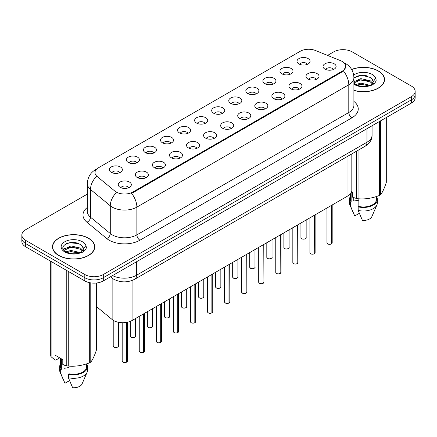<?xml version="1.0" encoding="UTF-8"?>
<svg xmlns="http://www.w3.org/2000/svg" width="437" height="437" viewBox="0 0 437 437"><rect width="100%" height="100%" fill="white"/><g stroke="black" fill="none" stroke-linecap="round" stroke-linejoin="round"><path stroke-width="0.66" d="M281.86 73.804A6.533 3.775 180 0 1 280.565 72.733A6.533 3.775 180 0 1 282.728 68.046A6.533 3.775 180 0 1 291.102 68.467A6.533 3.775 180 0 1 292.397 72.733A6.533 3.775 180 0 1 281.86 73.804M290.305 74.192A3.922 2.261 0 0 0 289.25 73.088A3.922 2.261 0 0 0 285.388 72.515A3.922 2.261 0 0 0 282.657 74.192M264.795 83.653A6.533 3.775 180 0 1 263.5 82.588A6.533 3.775 180 0 1 265.663 77.895A6.533 3.775 180 0 1 274.037 78.316A6.533 3.775 180 0 1 275.332 82.588A6.533 3.775 180 0 1 264.795 83.653M273.24 84.046A3.922 2.261 0 0 0 272.191 82.943A3.922 2.261 0 0 0 268.323 82.369A3.922 2.261 0 0 0 265.592 84.046M247.73 93.507A6.533 3.775 180 0 1 246.435 92.436A6.533 3.775 180 0 1 248.598 87.75A6.533 3.775 180 0 1 256.972 88.17A6.533 3.775 180 0 1 258.267 92.436A6.533 3.775 180 0 1 247.73 93.507M256.175 93.895A3.922 2.261 0 0 0 255.126 92.797A3.922 2.261 0 0 0 251.264 92.218A3.922 2.261 0 0 0 248.527 93.895M230.665 103.356A6.533 3.775 180 0 1 229.37 102.291A6.533 3.775 180 0 1 231.534 97.604A6.533 3.775 180 0 1 239.908 98.025A6.533 3.775 180 0 1 241.202 102.291A6.533 3.775 180 0 1 230.665 103.356M239.11 103.749A3.922 2.261 0 0 0 238.061 102.646A3.922 2.261 0 0 0 234.199 102.072A3.922 2.261 0 0 0 231.463 103.749M213.6 113.21A6.533 3.775 180 0 1 212.306 112.145A6.533 3.775 180 0 1 214.469 107.453A6.533 3.775 180 0 1 222.843 107.873A6.533 3.775 180 0 1 224.137 112.145A6.533 3.775 180 0 1 213.6 113.21M222.045 113.604A3.922 2.261 0 0 0 220.996 112.5A3.922 2.261 0 0 0 217.134 111.927A3.922 2.261 0 0 0 214.398 113.604M196.535 123.059A6.533 3.775 180 0 1 195.241 121.994A6.533 3.775 180 0 1 197.404 117.307A6.533 3.775 180 0 1 205.778 117.728A6.533 3.775 180 0 1 207.078 121.994A6.533 3.775 180 0 1 196.535 123.059M204.98 123.453A3.922 2.261 0 0 0 203.932 122.349A3.922 2.261 0 0 0 200.07 121.776A3.922 2.261 0 0 0 197.333 123.453M179.476 132.914A6.533 3.775 180 0 1 178.176 131.848A6.533 3.775 180 0 1 180.339 127.156A6.533 3.775 180 0 1 188.713 127.577A6.533 3.775 180 0 1 190.013 131.848A6.533 3.775 180 0 1 179.476 132.914M187.921 133.307A3.922 2.261 0 0 0 186.867 132.203A3.922 2.261 0 0 0 183.005 131.63A3.922 2.261 0 0 0 180.268 133.307M162.411 142.768A6.533 3.775 180 0 1 161.111 141.697A6.533 3.775 180 0 1 163.274 137.01A6.533 3.775 180 0 1 171.648 137.431A6.533 3.775 180 0 1 172.948 141.697A6.533 3.775 180 0 1 162.411 142.768M170.856 143.156A3.922 2.261 0 0 0 169.802 142.052A3.922 2.261 0 0 0 165.94 141.479A3.922 2.261 0 0 0 163.203 143.156M145.346 152.617A6.533 3.775 180 0 1 144.046 151.552A6.533 3.775 180 0 1 146.215 146.865A6.533 3.775 180 0 1 154.583 147.285A6.533 3.775 180 0 1 155.883 151.552A6.533 3.775 180 0 1 145.346 152.617M153.791 153.01A3.922 2.261 0 0 0 152.737 151.907A3.922 2.261 0 0 0 148.875 151.333A3.922 2.261 0 0 0 146.138 153.01M128.281 162.471A6.533 3.775 180 0 1 126.981 161.4A6.533 3.775 180 0 1 129.15 156.714A6.533 3.775 180 0 1 137.518 157.134A6.533 3.775 180 0 1 138.819 161.4A6.533 3.775 180 0 1 128.281 162.471M136.726 162.859A3.922 2.261 0 0 0 135.672 161.761A3.922 2.261 0 0 0 131.81 161.187A3.922 2.261 0 0 0 129.073 162.859M111.216 172.32A6.533 3.775 180 0 1 109.916 171.255A6.533 3.775 180 0 1 112.085 166.568A6.533 3.775 180 0 1 120.454 166.989A6.533 3.775 180 0 1 121.754 171.255A6.533 3.775 180 0 1 111.216 172.32M119.662 172.713A3.922 2.261 0 0 0 118.607 171.61A3.922 2.261 0 0 0 114.745 171.036A3.922 2.261 0 0 0 112.014 172.713M298.924 63.949A6.533 3.775 180 0 1 297.63 62.884A6.533 3.775 180 0 1 299.793 58.192A6.533 3.775 180 0 1 308.167 58.613A6.533 3.775 180 0 1 309.462 62.884A6.533 3.775 180 0 1 298.924 63.949M307.369 64.343A3.922 2.261 0 0 0 306.315 63.239A3.922 2.261 0 0 0 302.453 62.666A3.922 2.261 0 0 0 299.722 64.343M307.888 78.977A6.533 3.775 180 0 1 306.594 77.912A6.533 3.775 180 0 1 308.757 73.219A6.533 3.775 180 0 1 317.131 73.64A6.533 3.775 180 0 1 318.426 77.912A6.533 3.775 180 0 1 307.888 78.977M316.333 79.37A3.922 2.261 0 0 0 315.279 78.267A3.922 2.261 0 0 0 311.417 77.693A3.922 2.261 0 0 0 308.686 79.37M290.823 88.831A6.533 3.775 180 0 1 289.529 87.761A6.533 3.775 180 0 1 291.692 83.074A6.533 3.775 180 0 1 300.066 83.494A6.533 3.775 180 0 1 301.361 87.761A6.533 3.775 180 0 1 290.823 88.831M299.269 89.219A3.922 2.261 0 0 0 298.214 88.116A3.922 2.261 0 0 0 294.352 87.542A3.922 2.261 0 0 0 291.621 89.219M273.759 98.68A6.533 3.775 180 0 1 272.464 97.615A6.533 3.775 180 0 1 274.627 92.923A6.533 3.775 180 0 1 283.001 93.343A6.533 3.775 180 0 1 284.296 97.615A6.533 3.775 180 0 1 273.759 98.68M282.204 99.073A3.922 2.261 0 0 0 281.149 97.97A3.922 2.261 0 0 0 277.287 97.396A3.922 2.261 0 0 0 274.556 99.073M256.694 108.534A6.533 3.775 180 0 1 255.399 107.464A6.533 3.775 180 0 1 257.562 102.777A6.533 3.775 180 0 1 265.936 103.198A6.533 3.775 180 0 1 267.231 107.464A6.533 3.775 180 0 1 256.694 108.534M265.139 108.922A3.922 2.261 0 0 0 264.09 107.819A3.922 2.261 0 0 0 260.223 107.245A3.922 2.261 0 0 0 257.491 108.922M239.629 118.383A6.533 3.775 180 0 1 238.334 117.318A6.533 3.775 180 0 1 240.497 112.631A6.533 3.775 180 0 1 248.872 113.052A6.533 3.775 180 0 1 250.166 117.318A6.533 3.775 180 0 1 239.629 118.383M248.074 118.777A3.922 2.261 0 0 0 247.025 117.673A3.922 2.261 0 0 0 243.163 117.1A3.922 2.261 0 0 0 240.426 118.777M222.564 128.238A6.533 3.775 180 0 1 221.269 127.172A6.533 3.775 180 0 1 223.433 122.48A6.533 3.775 180 0 1 231.807 122.901A6.533 3.775 180 0 1 233.101 127.172A6.533 3.775 180 0 1 222.564 128.238M231.009 128.625A3.922 2.261 0 0 0 229.96 127.528A3.922 2.261 0 0 0 226.098 126.954A3.922 2.261 0 0 0 223.362 128.625M205.499 138.087A6.533 3.775 180 0 1 204.205 137.021A6.533 3.775 180 0 1 206.368 132.335A6.533 3.775 180 0 1 214.742 132.755A6.533 3.775 180 0 1 216.036 137.021A6.533 3.775 180 0 1 205.499 138.087M213.944 138.48A3.922 2.261 0 0 0 212.895 137.376A3.922 2.261 0 0 0 209.033 136.803A3.922 2.261 0 0 0 206.297 138.48M188.434 147.941A6.533 3.775 180 0 1 187.14 146.876A6.533 3.775 180 0 1 189.303 142.183A6.533 3.775 180 0 1 197.677 142.604A6.533 3.775 180 0 1 198.972 146.876A6.533 3.775 180 0 1 188.434 147.941M196.879 148.334A3.922 2.261 0 0 0 195.831 147.231A3.922 2.261 0 0 0 191.969 146.657A3.922 2.261 0 0 0 189.232 148.334M171.375 157.795A6.533 3.775 180 0 1 170.075 156.725A6.533 3.775 180 0 1 172.238 152.038A6.533 3.775 180 0 1 180.612 152.458A6.533 3.775 180 0 1 181.912 156.725A6.533 3.775 180 0 1 171.375 157.795M179.815 158.183A3.922 2.261 0 0 0 178.766 157.08A3.922 2.261 0 0 0 174.904 156.506A3.922 2.261 0 0 0 172.167 158.183M154.31 167.644A6.533 3.775 180 0 1 153.01 166.579A6.533 3.775 180 0 1 155.173 161.887A6.533 3.775 180 0 1 163.547 162.313A6.533 3.775 180 0 1 164.847 166.579A6.533 3.775 180 0 1 154.31 167.644M162.755 168.037A3.922 2.261 0 0 0 161.701 166.934A3.922 2.261 0 0 0 157.839 166.36A3.922 2.261 0 0 0 155.102 168.037M137.245 177.498A6.533 3.775 180 0 1 135.945 176.428A6.533 3.775 180 0 1 138.114 171.741A6.533 3.775 180 0 1 146.482 172.162A6.533 3.775 180 0 1 147.782 176.428A6.533 3.775 180 0 1 137.245 177.498M145.69 177.886A3.922 2.261 0 0 0 144.636 176.788A3.922 2.261 0 0 0 140.774 176.215A3.922 2.261 0 0 0 138.037 177.886M120.18 187.347A6.533 3.775 180 0 1 118.88 186.282A6.533 3.775 180 0 1 121.049 181.595A6.533 3.775 180 0 1 129.418 182.016A6.533 3.775 180 0 1 130.718 186.282A6.533 3.775 180 0 1 120.18 187.347M128.625 187.741A3.922 2.261 0 0 0 127.571 186.637A3.922 2.261 0 0 0 123.709 186.064A3.922 2.261 0 0 0 120.973 187.741M324.953 69.122A6.533 3.775 180 0 1 323.659 68.057A6.533 3.775 180 0 1 325.822 63.37A6.533 3.775 180 0 1 334.196 63.791A6.533 3.775 180 0 1 335.49 68.057A6.533 3.775 180 0 1 324.953 69.122M333.398 69.516A3.922 2.261 0 0 0 332.344 68.412A3.922 2.261 0 0 0 328.482 67.839A3.922 2.261 0 0 0 325.751 69.516M340.723 60.732A11.761 6.79 180 0 1 342.297 61.497A11.761 6.79 180 0 1 345.738 66.298A11.761 6.79 180 0 1 342.297 71.1L132.837 192.029A11.761 6.79 180 0 1 114.887 191.122L97.129 176.477A11.761 6.79 180 0 1 94.998 172.582A11.761 6.79 180 0 1 98.445 167.781L300.295 51.244A11.761 6.79 180 0 1 315.361 50.479L340.723 60.732M351.818 153.911L351.818 190.521A13.066 7.544 180 0 1 347.989 195.852L132.072 320.512A13.066 7.544 180 0 1 112.129 319.502L96.517 306.632M353.899 90.443A21.129 12.198 0 0 0 384.522 79.545A21.129 12.198 0 0 0 378.333 70.92A21.129 12.198 0 0 0 351.616 69.423M88.547 238.231A21.129 12.198 0 0 0 65.523 235.587A21.129 12.198 0 0 0 52.478 246.856A21.129 12.198 0 0 0 58.667 255.481A21.129 12.198 0 0 0 81.692 258.125A21.129 12.198 0 0 0 94.731 246.856A21.129 12.198 0 0 0 88.547 238.231M52.697 247.954A21.129 12.198 0 0 0 52.626 248.276M345.771 66.653L343.466 70.958L342.324 71.788L132.87 192.712M87.34 194.11L25.679 229.709A13.066 7.544 0 0 0 21.85 235.046L21.85 241.448A13.066 7.544 0 0 0 25.679 246.785L84.816 280.925L84.816 277.724A13.066 7.544 0 0 0 103.301 277.724L411.321 99.893A13.066 7.544 0 0 0 415.15 94.556A13.066 7.544 0 0 1 411.321 99.893L103.301 277.724A13.066 7.544 0 0 1 84.816 277.724L25.679 243.584L84.816 277.724L84.816 274.523A13.066 7.544 0 0 0 103.301 274.523L411.321 96.692A13.066 7.544 0 0 0 415.15 91.355A13.066 7.544 0 0 0 411.321 86.018L352.184 51.877A13.066 7.544 0 0 0 333.699 51.877L327.57 55.417M21.85 238.247A13.066 7.544 0 0 0 25.679 243.584A13.066 7.544 0 0 1 21.85 238.247M21.85 235.046A13.066 7.544 0 0 0 25.679 240.383L84.816 274.523M94.589 248.276A21.129 12.198 0 0 0 94.518 247.954M384.374 80.971A21.129 12.198 0 0 0 384.303 80.643M84.816 280.925A13.066 7.544 0 0 0 103.301 280.925L411.321 103.094A13.066 7.544 0 0 0 415.15 97.757L415.15 91.355M331.322 243.955C329.771 244.452 328.575 244.436 327.745 243.906L326.958 242.803A2.611 1.508 0 0 0 327.723 243.868A2.611 1.508 0 0 0 331.339 243.912L331.279 243.95A2.529 1.458 180 0 1 327.788 243.906M331.339 243.808L331.503 205.374M331.339 243.912L331.339 205.466M314.258 253.804C312.706 254.307 311.51 254.29 310.68 253.76L309.893 252.652A2.611 1.508 0 0 0 310.658 253.722A2.611 1.508 0 0 0 314.274 253.766L314.214 253.799A2.529 1.458 180 0 1 310.723 253.755M314.274 253.657L314.438 215.228M314.274 253.766L314.274 215.321M297.193 263.658C295.641 264.156 294.445 264.145 293.615 263.609L292.828 262.506A2.611 1.508 0 0 0 293.598 263.571A2.611 1.508 0 0 0 297.209 263.62L297.149 263.653A2.529 1.458 180 0 1 293.659 263.609M297.209 263.511L297.373 225.077M297.209 263.62L297.209 225.17M280.128 273.507C278.577 274.01 277.38 273.994 276.55 273.464L275.763 272.355A2.611 1.508 0 0 0 276.534 273.425A2.611 1.508 0 0 0 280.144 273.469L280.084 273.502A2.529 1.458 180 0 1 276.594 273.458M280.144 273.36L280.308 234.931M280.144 273.469L280.144 235.024M263.063 283.362C261.512 283.859 260.321 283.848 259.485 283.318L258.704 282.209A2.611 1.508 0 0 0 259.469 283.274A2.611 1.508 0 0 0 263.079 283.323L263.019 283.356A2.529 1.458 180 0 1 259.529 283.313M263.079 283.214L263.243 244.78M263.079 283.323L263.079 244.873M353.899 90.301A20.91 12.072 0 0 0 384.303 79.545A20.91 12.072 0 0 0 378.18 71.013A20.91 12.072 0 0 0 351.687 69.543M354.238 197.819A9.849 5.686 0 0 0 353.741 198.786M353.741 197.644L353.741 201.042L358.843 200.206M355.794 84.554L360.847 83.128L370.461 85.423M367.916 85.237L360.072 84.565L356.953 85.128L360.847 84.259L369.369 85.892M353.899 81.85L360.847 78.611L370.358 80.834L372.646 83.216M353.899 82.981L360.847 79.742L370.358 81.965L372.264 83.751M353.899 83.101L355.5 84.385C359.312 86.45 363.819 86.979 369.014 85.969L371.778 85.16C374.438 83.795 375.913 82.09 376.208 80.047L375.662 78.283L373.242 81.681A9.849 5.686 0 0 0 372.127 79.053L373.236 81.817M372.127 79.053L370.368 77.447L361.454 75.164L353.899 77.862M373.094 82.358L370.691 85.259M351.632 191.772L352.577 192.318L352.577 197.191L356.565 198.518A23.522 13.58 0 0 0 358.056 198.748C365.163 199.37 372.302 198.267 379.474 195.437A23.522 13.58 0 0 0 380.561 194.804C382.468 192.422 384.38 188.303 386.303 182.442L386.303 117.537M358.843 198.802L358.843 206.483A13.066 7.544 0 0 0 376.465 199.409L376.465 196.513M358.843 206.483L358.171 206.87A13.94 8.046 0 0 0 377.333 199.409A13.94 8.046 0 0 0 376.465 196.606M358.171 206.87L358.171 210.426A13.94 8.046 0 0 0 376.918 204.915A13.94 8.046 0 0 0 377.333 202.965L377.333 199.409M358.171 210.426L362.437 220.412A8.713 5.031 0 0 0 371.849 216.632L376.918 204.915M379.474 195.437L379.474 121.481M380.561 120.852L380.561 194.804M358.056 150.306L358.056 198.748M356.565 198.518L356.565 151.169M350.327 194.017L350.327 199.409A13.066 7.544 0 0 0 351.146 202.036L351.146 192.908M350.327 196.606A13.94 8.046 0 0 0 349.453 199.409A13.94 8.046 0 0 0 350.469 202.424L351.146 202.036M349.453 199.409L349.453 202.965A13.94 8.046 0 0 0 349.868 204.915A13.94 8.046 0 0 0 350.469 205.98L350.469 202.424M359.329 213.316L354.735 215.965L350.469 205.98M356.21 76.311L360.072 75.53L368.02 76.229M356.942 80.616L360.072 80.047L367.916 80.719M372.215 82.549L372.81 82.943M373.094 83.145L373.897 83.811M353.899 81.238L354.691 80.845M58.82 255.388A20.91 12.072 0 0 0 81.61 258.005A20.91 12.072 0 0 0 94.518 246.856A20.91 12.072 0 0 0 88.389 238.318A20.91 12.072 0 0 0 65.605 235.701A20.91 12.072 0 0 0 52.697 246.856A20.91 12.072 0 0 0 58.82 255.388M64.452 365.124A9.849 5.686 0 0 0 63.955 366.091M63.955 364.95L63.955 368.347L69.057 367.517M66.003 251.865L71.056 250.434L80.67 252.728M78.13 252.542L70.281 251.87L67.167 252.433L71.056 251.565L79.578 253.198M63.797 250.035L64.092 249.183L71.056 245.916L80.572 248.14L82.855 250.527M64.07 250.363L71.056 247.047L80.572 249.27L82.478 251.062M82.342 246.364L80.577 244.753C71.499 238.334 56.378 246.714 65.714 251.69C69.527 253.76 74.028 254.285 79.228 253.274L81.992 252.471C84.652 251.106 86.127 249.401 86.417 247.358L85.876 245.594L83.456 248.986A9.849 5.686 0 0 0 82.342 246.364L83.445 249.123M83.303 249.664L80.905 252.564M59.705 357.848L55.799 360.104L55.084 360.055L55.084 355.177L62.786 359.624L62.786 364.502L66.779 365.824A23.522 13.58 0 0 0 68.265 366.059C75.377 366.681 82.517 365.572 89.683 362.743A23.522 13.58 0 0 0 90.776 362.115C92.682 359.733 94.594 355.609 96.517 349.747L96.517 283.001M69.057 366.113L69.057 373.788A13.066 7.544 0 0 0 86.673 366.714L86.673 363.819M69.057 373.788L68.385 374.176A13.94 8.046 0 0 0 87.547 366.714A13.94 8.046 0 0 0 86.673 363.917M68.385 374.176L68.385 377.737A13.94 8.046 0 0 0 87.132 372.226A13.94 8.046 0 0 0 87.547 370.276L87.547 366.714M68.385 377.737L72.646 387.723A8.713 5.031 0 0 0 82.058 383.943L87.132 372.226M89.683 362.743L89.683 282.701M90.776 282.897L90.776 362.115M68.265 271.372L68.265 366.059M66.779 365.824L66.779 270.508M51.096 261.457L51.096 356.772L55.084 360.055M51.096 356.772A23.522 13.58 0 0 1 50.697 355.915L50.697 261.228M60.535 358.329L60.535 366.714A13.066 7.544 0 0 0 61.355 369.341L61.355 358.799M60.535 363.917A13.94 8.046 0 0 0 59.667 366.714A13.94 8.046 0 0 0 60.683 369.735L61.355 369.341M59.667 366.714L59.667 370.276A13.94 8.046 0 0 0 60.082 372.226A13.94 8.046 0 0 0 60.683 373.291L60.683 369.735M69.543 380.622L64.949 383.276L60.683 373.291M66.424 243.617L70.281 242.835L78.228 243.535M63.441 249.511L64.146 249.095M67.151 247.921L70.281 247.353L78.13 248.025M82.424 249.86L83.019 250.248M83.303 250.456L84.112 251.122M63.234 249.09L64.9 248.156M245.998 293.216C244.447 293.713 243.256 293.697 242.42 293.167L241.639 292.063A2.611 1.508 0 0 0 242.404 293.129A2.611 1.508 0 0 0 246.015 293.172L245.96 293.211A2.529 1.458 180 0 1 242.464 293.161M246.015 293.069L246.178 254.634M246.015 293.172L246.015 254.727M228.933 303.065C227.382 303.568 226.191 303.551 225.355 303.021L224.574 301.912A2.611 1.508 0 0 0 225.339 302.983A2.611 1.508 0 0 0 228.95 303.027L228.895 303.059A2.529 1.458 180 0 1 225.399 303.016M228.95 302.917L229.114 264.489M228.95 303.027L228.95 264.582M211.869 312.919C210.317 313.416 209.126 313.4 208.291 312.87L207.509 311.767A2.611 1.508 0 0 0 208.274 312.832A2.611 1.508 0 0 0 211.885 312.876L211.83 312.914A2.529 1.458 180 0 1 208.334 312.87M211.885 312.772L212.049 274.338M211.885 312.876L211.885 274.431M194.804 322.768C193.252 323.271 192.062 323.254 191.226 322.724L190.445 321.616A2.611 1.508 0 0 0 191.209 322.686A2.611 1.508 0 0 0 194.826 322.73L194.765 322.763A2.529 1.458 180 0 1 191.269 322.719M194.826 322.621L194.984 284.192M194.826 322.73L194.826 284.285M177.739 332.623C176.187 333.12 174.997 333.109 174.161 332.579L173.38 331.47A2.611 1.508 0 0 0 174.145 332.535A2.611 1.508 0 0 0 177.761 332.584L177.701 332.617A2.529 1.458 180 0 1 174.205 332.573M177.761 332.475L177.919 294.041M177.761 332.584L177.761 294.134M160.674 342.477C159.123 342.974 157.932 342.958 157.096 342.428L156.315 341.324A2.611 1.508 0 0 0 157.08 342.389A2.611 1.508 0 0 0 160.696 342.433L160.636 342.466A2.529 1.458 180 0 1 157.14 342.422M160.696 342.329L160.854 303.895M160.696 342.433L160.696 303.988M143.609 352.326C142.058 352.828 140.867 352.812 140.031 352.282L139.25 351.173A2.611 1.508 0 0 0 140.015 352.238A2.611 1.508 0 0 0 143.631 352.288L143.571 352.32A2.529 1.458 180 0 1 140.075 352.277M143.631 352.178L143.789 313.744M143.631 352.288L143.631 313.837M126.55 362.18C124.993 362.677 123.802 362.661 122.972 362.131L122.185 361.028A2.611 1.508 0 0 0 122.95 362.093A2.611 1.508 0 0 0 126.566 362.136L126.506 362.175A2.529 1.458 180 0 1 123.016 362.131M126.566 362.033L126.725 322.38M126.566 362.136L126.566 322.408M132.837 192.029L132.837 192.733M342.297 71.1L342.297 71.805M347.989 156.118L347.989 195.852M112.129 278.172L112.129 319.502M132.072 280.488L132.072 320.512M353.899 101.417A21.779 12.575 180 0 1 351.872 117.853L139.955 240.203A4.354 2.513 60 0 1 136.874 234.866L348.792 112.517A17.425 10.062 0 0 0 353.899 105.404L353.899 77.66A17.425 10.062 180 0 1 348.792 84.773A15.246 8.8 -120 0 0 343.466 70.958M139.955 240.203A21.779 12.575 180 0 1 109.152 240.203A21.779 12.575 180 0 1 106.71 238.526L86.925 222.209A21.779 12.575 180 0 1 87.34 207.449M112.233 234.866A17.425 10.062 0 0 0 136.874 234.866L136.874 207.127A17.425 10.062 180 0 1 112.233 207.127A17.425 10.062 180 0 1 110.282 205.783L90.492 189.467A17.425 10.062 180 0 1 87.34 183.693L87.34 211.437A17.425 10.062 0 0 0 90.492 217.205L110.282 233.522A17.425 10.062 0 0 0 112.233 234.866M131.548 193.307A15.246 8.8 60 0 1 136.874 207.127L348.792 84.773L348.792 112.517A4.354 2.513 60 0 0 351.872 117.853M96.604 169.157A15.246 8.8 -120 0 0 95.599 169.6C90.388 172.73 87.635 177.427 87.34 183.693M96.369 176.526A15.246 10.198 129.5 0 0 90.492 189.467L90.492 217.205A4.354 2.912 -50.5 0 1 86.925 222.209M116.22 192.783A15.246 10.198 129.5 0 0 110.282 205.783L110.282 233.522A4.354 2.912 -50.5 0 1 106.71 238.526M103.301 274.523L103.301 280.925M411.321 96.692L411.321 103.094M25.679 240.383L25.679 246.785M112.555 275.583A17.425 10.062 0 0 0 136.568 275.239L366.965 142.216A17.425 10.062 0 0 0 372.073 135.104C372.198 139.425 369.893 143.128 365.163 146.204L134.76 279.227A8.713 5.031 60 0 0 136.568 275.239L136.568 261.719M366.965 128.702L366.965 142.216A8.713 5.031 60 0 1 365.163 146.204M110.665 276.676A8.713 5.828 129.5 0 0 111.566 277.73L110.441 276.801M331.503 243.819A2.611 1.508 0 0 0 332.186 242.803L332.186 204.975M301.699 238.695A2.611 1.508 0 0 0 304.545 239.023A2.611 1.508 0 0 0 306.157 237.624C307.031 238.285 303.415 239.897 301.716 238.733L300.929 237.624A2.611 1.508 0 0 0 301.699 238.695M305.365 238.711A2.529 1.458 180 0 1 301.759 238.728M314.438 253.673A2.611 1.508 0 0 0 315.121 252.652L315.121 214.829M297.373 263.522A2.611 1.508 0 0 0 298.056 262.506L298.056 224.684M280.308 273.376A2.611 1.508 0 0 0 280.991 272.355L280.991 234.532M263.243 283.231A2.611 1.508 0 0 0 263.926 282.209L263.926 244.387M284.634 248.544A2.611 1.508 0 0 0 287.48 248.872A2.611 1.508 0 0 0 289.092 247.479C289.966 248.14 286.35 249.745 284.651 248.587L283.87 247.479A2.611 1.508 0 0 0 284.634 248.544M288.3 248.56A2.529 1.458 180 0 1 284.695 248.582M267.57 258.398A2.611 1.508 0 0 0 270.416 258.726A2.611 1.508 0 0 0 272.033 257.327C272.901 257.988 269.285 259.6 267.586 258.436L266.805 257.327A2.611 1.508 0 0 0 267.57 258.398M271.235 258.414A2.529 1.458 180 0 1 267.63 258.431M250.505 268.247A2.611 1.508 0 0 0 253.351 268.575A2.611 1.508 0 0 0 254.968 267.182C255.836 267.843 252.22 269.454 250.521 268.291L249.74 267.182A2.611 1.508 0 0 0 250.505 268.247M254.17 268.269A2.529 1.458 180 0 1 250.565 268.285M366.299 75.672A17.425 10.062 0 0 0 364.562 75.557M375.662 78.283A12.46 7.194 0 0 0 372.204 74.459A12.46 7.194 0 0 0 353.68 75.038M353.899 84.204A12.46 7.194 0 0 0 354.582 84.636A12.46 7.194 0 0 0 369.014 85.969M76.508 242.983A17.425 10.062 0 0 0 74.776 242.863M85.876 245.594A12.46 7.194 0 0 0 82.418 241.765A12.46 7.194 0 0 0 64.796 241.765A12.46 7.194 0 0 0 64.796 251.941A12.46 7.194 0 0 0 79.228 253.274M246.178 293.08A2.611 1.508 0 0 0 246.867 292.063L246.867 254.236M229.114 302.934A2.611 1.508 0 0 0 229.802 301.912L229.802 264.09M212.049 312.783A2.611 1.508 0 0 0 212.737 311.767L212.737 273.944M233.44 278.101A2.611 1.508 0 0 0 236.286 278.429A2.611 1.508 0 0 0 237.903 277.036C238.771 277.697 235.155 279.303 233.456 278.14L232.675 277.036A2.611 1.508 0 0 0 233.44 278.101M237.105 278.118A2.529 1.458 180 0 1 233.5 278.14M216.375 287.956A2.611 1.508 0 0 0 219.221 288.278A2.611 1.508 0 0 0 220.838 286.885C221.706 287.546 218.09 289.157 216.391 287.994L215.61 286.885A2.611 1.508 0 0 0 216.375 287.956M220.04 287.972A2.529 1.458 180 0 1 216.435 287.988M199.31 297.805A2.611 1.508 0 0 0 202.156 298.132A2.611 1.508 0 0 0 203.773 296.739C204.642 297.4 201.025 299.006 199.327 297.843L198.545 296.739A2.611 1.508 0 0 0 199.31 297.805M202.976 297.821A2.529 1.458 180 0 1 199.37 297.843M194.984 322.637A2.611 1.508 0 0 0 195.672 321.616L195.672 283.793M177.919 332.491A2.611 1.508 0 0 0 178.607 331.47L178.607 293.648M160.854 342.34A2.611 1.508 0 0 0 161.543 341.324L161.543 303.497M143.789 352.195A2.611 1.508 0 0 0 144.478 351.173L144.478 313.351M126.725 362.044A2.611 1.508 0 0 0 127.413 361.028L127.413 322.244M182.245 307.659A2.611 1.508 0 0 0 185.091 307.987A2.611 1.508 0 0 0 186.708 306.588C187.577 307.249 183.961 308.861 182.262 307.697L181.481 306.588A2.611 1.508 0 0 0 182.245 307.659M185.911 307.675A2.529 1.458 180 0 1 182.305 307.692M165.181 317.508A2.611 1.508 0 0 0 168.032 317.836A2.611 1.508 0 0 0 169.643 316.443C170.512 317.104 166.896 318.71 165.197 317.552L164.416 316.443A2.611 1.508 0 0 0 165.181 317.508M168.846 317.53A2.529 1.458 180 0 1 165.241 317.546M148.116 327.362A2.611 1.508 0 0 0 150.967 327.69A2.611 1.508 0 0 0 152.579 326.297C153.453 326.958 149.831 328.564 148.132 327.4L147.351 326.297A2.611 1.508 0 0 0 148.116 327.362M151.781 327.379A2.529 1.458 180 0 1 148.176 327.395M131.051 337.217A2.611 1.508 0 0 0 133.902 337.539A2.611 1.508 0 0 0 135.514 336.146C136.388 336.807 132.766 338.418 131.073 337.255L130.286 336.146A2.611 1.508 0 0 0 131.051 337.217M134.716 337.233A2.529 1.458 180 0 1 131.116 337.249M113.986 347.065A2.611 1.508 0 0 0 116.837 347.393A2.611 1.508 0 0 0 118.449 346C119.323 346.661 115.701 348.267 114.008 347.104L113.221 346A2.611 1.508 0 0 0 113.986 347.065M117.651 347.082A2.529 1.458 180 0 1 114.052 347.104M345.738 66.298L345.738 67.145M353.899 77.66C353.604 71.395 350.851 66.697 345.634 63.567L343.985 62.726M97.003 168.791L95.599 169.6M134.76 279.227C127.751 282.75 120.738 282.75 113.729 279.227L111.566 277.73M372.073 135.104L372.073 125.752M326.958 242.803L326.958 207.996M332.186 242.803L331.481 243.862M306.157 237.624L306.157 220.002M300.929 237.624L300.929 223.023M309.893 252.652L309.893 217.85M315.121 252.652L314.416 253.711M292.828 262.506L292.828 227.699M298.056 262.506L297.351 263.566M275.763 272.355L275.763 237.553M280.991 272.355L280.286 273.415M258.704 282.209L258.704 247.402M263.926 282.209L263.227 283.269M289.092 247.479L289.092 229.857M283.87 247.479L283.87 232.872M272.033 257.327L272.033 239.711M266.805 257.327L266.805 242.726M254.968 267.182L254.968 249.56M249.74 267.182L249.74 252.581M384.303 81.293L384.303 79.545M353.129 212.448L349.868 204.915M94.518 248.598L94.518 246.856M63.343 379.753L60.082 372.226M52.697 248.598L52.697 246.856M241.639 292.063L241.639 257.256M246.867 292.063L246.162 293.123M224.574 301.912L224.574 267.105M229.802 301.912L229.097 302.972M207.509 311.767L207.509 276.96M212.737 311.767L212.032 312.826M237.903 277.036L237.903 259.414M232.675 277.036L232.675 262.429M220.838 286.885L220.838 269.263M215.61 286.885L215.61 272.284M203.773 296.739L203.773 279.117M198.545 296.739L198.545 282.133M190.445 321.616L190.445 286.814M195.672 321.616L194.968 322.675M173.38 331.47L173.38 296.663M178.607 331.47L177.903 332.53M156.315 341.324L156.315 306.517M161.543 341.324L160.838 342.379M139.25 351.173L139.25 316.366M144.478 351.173L143.773 352.233M122.185 361.028L122.185 322.714M127.413 361.028L126.708 362.087M186.708 306.588L186.708 288.966M181.481 306.588L181.481 291.987M169.643 316.443L169.643 298.821M164.416 316.443L164.416 301.841M152.579 326.297L152.579 308.675M147.351 326.297L147.351 311.69M135.514 336.146L135.514 318.524M130.286 336.146L130.286 321.375M118.449 346L118.449 322.282M113.221 346L113.221 320.288"/></g></svg>
